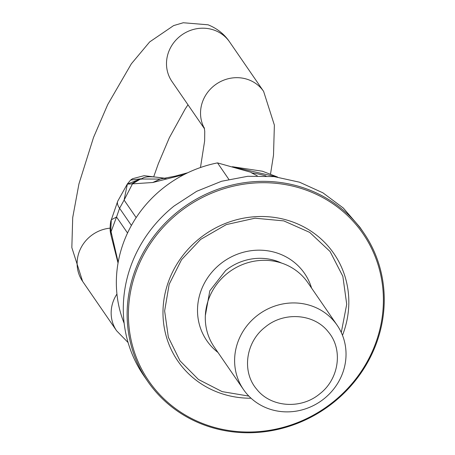 <?xml version="1.0" encoding="UTF-8"?>
<svg xmlns="http://www.w3.org/2000/svg" width="455" height="455" viewBox="0 0 455 455"><rect width="100%" height="100%" fill="white"/><g stroke="black" fill="none" stroke-linecap="round" stroke-linejoin="round"><path stroke-width="0.68" d="M337.121 325.211L307.802 282.595A56.801 53.337 145.5 0 0 227.312 273.409A56.801 53.337 145.5 0 0 214.208 346.977L243.527 389.594A56.801 53.337 -34.5 0 1 256.631 316.026A56.801 53.337 -34.5 0 1 337.121 325.211A56.801 53.337 -34.5 0 1 324.017 398.779A56.801 53.337 -34.5 0 1 243.527 389.594M341.278 332.503L346.721 304.27L342.854 276.321L330.08 251.518L309.701 232.391L283.801 220.891L255.022 218.201L226.317 224.594L200.615 239.421L181.528 259.714L169.163 284.301L164.63 310.941L168.35 337.235L179.981 360.792L198.465 379.487L222.137 391.618L248.845 396.089M342.49 335.324A94.737 88.97 145.5 0 0 311.868 231.749A94.737 88.97 145.5 0 0 199.705 238.352A94.737 88.97 145.5 0 0 167.093 339.14A94.737 88.97 145.5 0 0 251.046 398.222M178.792 212.673A129.982 122.065 -34.5 0 1 357.437 226.277A129.982 122.065 -34.5 0 1 333.009 402.055A129.982 122.065 -34.5 0 1 154.364 388.451A129.982 122.065 -34.5 0 1 178.792 212.673M177.933 211.569A131.074 123.095 -34.5 0 1 363.682 232.772A131.074 123.095 -34.5 0 1 333.441 402.538A131.074 123.095 -34.5 0 1 147.699 381.341A131.074 123.095 -34.5 0 1 177.933 211.569M147.699 381.341L143.865 375.773A131.074 123.095 -34.5 0 1 174.106 206.001L196.674 191.305L221.574 181.261L247.753 176.29L274.103 176.608L299.515 182.199L322.913 192.829L343.315 208.043L359.854 227.204L363.682 232.772M124.152 323.289A120.154 112.834 -34.5 0 1 162.93 188.29A120.154 112.834 -34.5 0 1 217.513 162.896L228.825 179.344M266.044 175.948A103.336 97.04 145.5 0 0 251.496 172.843L257.246 175.795M251.496 172.843L251.154 172.343L217.513 162.896M136.159 217.604L124.107 200.086L132.473 183.848L127.303 184.116L140.14 179.025M166.018 178.377L144.099 175.675L132.502 178.724L130.608 180.089L142.028 178.644L140.982 179.327M277.055 176.984L234.132 167.195M184.087 174.572L152.789 182.506L160.211 179.06M131.461 183.962L139.327 179.065L140.544 179.008L132.473 183.848L152.789 182.506M117.623 201.502L111.327 219.776L116.537 217.012L119.585 208.271L124.107 200.086L127.4 183.888L117.885 200.911A103.768 19.423 -155.9 0 0 117.623 201.502A103.768 19.423 -155.9 0 0 119.585 208.271L131.404 225.452M127.537 233.011L116.537 217.012L111.066 231.709L110.81 230.128L111.282 219.924M110.81 230.128L110.61 233.239L110.946 235.053L111.066 231.709L117.805 260.721L118.038 263.081M118.203 262.165L117.805 260.721M265.237 327.077C284.011 311.322 314.24 313.626 328.288 331.877C343.32 349.343 339.185 379.083 319.666 393.916C300.891 409.671 270.662 407.367 256.614 389.116C241.577 371.65 245.711 341.91 265.237 327.077M205.353 315.514L209.812 290.808L225.669 270.475A52.757 49.544 -34.5 0 1 281.594 263.075M217.979 352.46A59.309 55.698 -34.5 0 1 220.504 263.849A59.309 55.698 -34.5 0 1 311.578 288.078M110.121 228.154A34.955 32.823 -34.5 0 0 80.114 249.63A34.955 32.823 145.5 0 0 82.6 281.332L116.639 330.813A34.955 32.823 145.5 0 1 114.148 299.111A34.955 32.823 -34.5 0 1 116.941 294.032M270.537 173.998L273.506 155.115L274.376 125.119L263.616 91.387A34.955 32.823 145.5 0 0 248.834 79.853A34.955 32.823 145.5 0 0 203.527 99.304A34.955 32.823 145.5 0 0 204.414 128.407M82.6 281.332L71.839 247.6L72.709 217.604L78.943 183.894L93.542 137.41L107.761 104.479L131.358 63.797L149.661 41.928L173.611 25.599L183.257 22.75L208.094 24.803C217.257 28.523 224.417 34.227 229.576 41.906A34.955 32.823 145.5 0 0 214.8 30.371A34.955 32.823 145.5 0 0 169.493 49.822A34.955 32.823 145.5 0 0 171.979 81.525L204.471 128.754M139.327 179.065L138.872 179.099M142.853 178.963L142.028 178.644A91.176 17.068 -155.9 0 1 164.932 178.582M200.473 167.525L204.636 140.919L204.744 131.376L204.267 127.69M277.601 177.058L262.45 171.234L232.408 166.718M187.744 172.758L174.822 176.233L160.149 179.06L140.544 179.008M130.608 180.089L127.4 183.888M128.094 342.547L116.639 330.813M263.616 91.387L229.576 41.906M187.989 104.798L185.304 108.785L169.317 137.785L158.3 163.8L153.904 176.199M110.61 233.239C109.439 229.218 110.707 219.998 111.162 220.254L111.327 219.776M110.946 235.053L118.05 263.126"/></g></svg>

